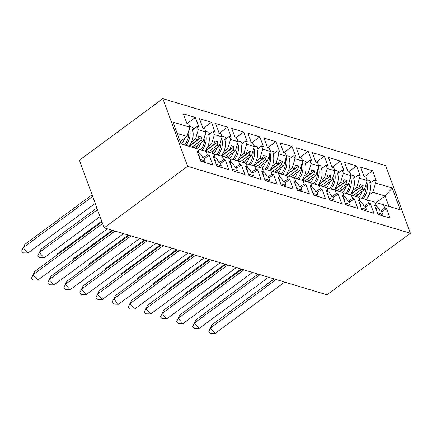 <?xml version="1.0" encoding="UTF-8"?>
<svg xmlns="http://www.w3.org/2000/svg" width="432" height="432" viewBox="0 0 432 432"><rect width="100%" height="100%" fill="white"/><g stroke="black" fill="none" stroke-linecap="round" stroke-linejoin="round"><path stroke-width="0.65" d="M410.4 233.264L326.948 294.786L104.166 227.831L79.418 160.202L162.869 98.68L385.652 165.629L410.4 233.264L187.618 166.309L162.869 98.68M194.206 147.879L203.137 141.291L200.864 140.611L191.932 147.193M198.234 150.201L199.303 149.413L213.894 153.803L215.06 156.978L213.305 156.449L216.815 166.055L228.803 169.657L225.288 160.051L223.533 159.527L222.372 156.346L215.422 154.256L230.018 158.647L231.179 161.822L229.424 161.298L232.934 170.899L244.922 174.501L241.407 164.9L239.652 164.371L238.491 161.19L231.541 159.1L246.137 163.49L247.298 166.666L245.543 166.142L249.059 175.743L261.041 179.345L257.526 169.744L255.771 169.214L254.61 166.034L247.66 163.944L262.256 168.334L263.417 171.515L261.662 170.986L265.178 180.587L277.16 184.189L273.65 174.587L271.89 174.058L270.729 170.878L263.779 168.788L278.375 173.178L279.536 176.359L277.781 175.829L281.297 185.431L293.285 189.032L289.769 179.431L288.009 178.902L286.848 175.727L279.898 173.632L294.494 178.022L295.655 181.202L293.9 180.673L297.416 190.28L309.404 193.882L305.888 184.275L304.128 183.746L302.967 180.571L296.023 178.475L310.613 182.866L311.78 186.046L310.019 185.517L313.535 195.124L325.523 198.725L322.007 189.119L320.252 188.595L319.086 185.414L312.142 183.319L326.732 187.709L327.899 190.89L326.138 190.361L329.654 199.967L341.642 203.569L338.126 193.963L336.371 193.439L335.205 190.258L328.261 188.168L342.851 192.559L344.018 195.734L342.257 195.205L345.773 204.811L357.761 208.413L354.245 198.812L352.49 198.283L351.324 195.102L344.38 193.012L358.97 197.402L351.324 195.102M210.325 152.723L219.256 146.135L216.983 145.454L208.051 152.042M226.444 157.567L235.375 150.984L233.102 150.298L224.17 156.886M242.563 162.416L251.494 155.828L249.221 155.142L240.289 161.73M258.682 167.26L267.619 160.672L265.345 159.986L256.408 166.574M274.801 172.103L283.738 165.515L281.464 164.835L272.527 171.418M290.92 176.947L299.857 170.359L297.583 169.679L288.652 176.261M307.039 181.791L315.976 175.203L313.702 174.523L304.771 181.105M323.163 186.635L332.095 180.047L329.821 179.366L320.89 185.954M339.282 191.479L348.214 184.896L345.94 184.21L337.009 190.798M355.401 196.322L364.333 189.74L362.059 189.054L353.128 195.642M359.429 198.644L360.499 197.856L375.095 202.246L376.256 205.427L374.501 204.898L378.011 214.499L389.999 218.101L386.483 208.499L384.728 207.97L383.567 204.79L376.618 202.7L388.913 206.393L385.101 195.982L372.805 192.283L368.95 195.129M342.851 192.559L335.205 190.258M326.732 187.709L319.086 185.414M310.613 182.866L302.967 180.571M294.494 178.022L286.848 175.727M278.375 173.178L270.729 170.878M262.256 168.334L254.61 166.034M246.137 163.49L238.491 161.19M230.018 158.647L222.372 156.346M213.894 153.803L199.303 149.413M181.035 143.921L197.775 148.954L198.941 152.134L197.181 151.605L200.696 161.212L212.684 164.813L209.169 155.207L207.414 154.683L206.248 151.502M197.775 148.954L181.035 143.926L173.07 122.148L189.81 127.181L187.018 136.447L177.223 133.504M189.108 146.059L197.764 139.676L195.491 138.996L198.283 129.724L197.116 126.549L198.877 127.073L195.361 117.472L183.373 113.87L186.889 123.471L188.644 124L189.81 127.181M198.283 129.724L205.929 132.025L203.137 141.291M205.227 150.903L213.883 144.52L211.61 143.84L214.402 134.568L213.235 131.393L214.996 131.917L211.48 122.315L199.492 118.714L203.008 128.315L204.763 128.844L205.929 132.025M214.402 134.568L222.048 136.868L219.256 146.135M221.351 155.747L230.002 149.369L227.729 148.684L230.521 139.412L229.354 136.237L231.115 136.766L227.599 127.159L215.611 123.557L219.127 133.159L220.882 133.688L222.048 136.868M230.521 139.412L238.167 141.712L235.375 150.984M237.47 160.591L246.121 154.213L243.848 153.527L246.64 144.261L245.479 141.08L247.234 141.61L243.718 132.003L231.73 128.401L235.246 138.008L237.001 138.532L238.167 141.712M246.64 144.261L254.286 146.556L251.494 155.828M253.589 165.434L262.246 159.057L259.972 158.371L262.759 149.105L261.598 145.924L263.353 146.453L259.837 136.847L247.849 133.245L251.365 142.852L253.125 143.375L254.286 146.556M262.759 149.105L270.405 151.4L267.619 160.672M269.708 170.284L278.365 163.901L276.091 163.215L278.878 153.949L277.717 150.768L279.472 151.297L275.956 141.696L263.974 138.089L267.484 147.695L269.244 148.225L270.405 151.4M278.878 153.949L286.524 156.244L283.738 165.515M285.827 175.127L294.484 168.745L292.21 168.064L294.997 158.792L293.836 155.612L295.591 156.141L292.075 146.54L280.093 142.938L283.603 152.539L285.363 153.068L286.524 156.244M294.997 158.792L302.643 161.093L299.857 170.359M301.946 179.971L310.603 173.588L308.329 172.908L311.116 163.636L309.955 160.456L311.71 160.985L308.194 151.384L296.212 147.782L299.727 157.383L301.482 157.912L302.643 161.093M311.116 163.636L318.762 165.937L315.976 175.203M318.065 184.815L326.722 178.432L324.448 177.752L327.24 168.48L326.074 165.305L327.829 165.829L324.319 156.227L312.331 152.626L315.846 162.227L317.601 162.756L318.762 165.937M327.24 168.48L334.886 170.78L332.095 180.047M334.184 189.659L342.841 183.281L340.567 182.596L343.359 173.324L342.193 170.149L343.953 170.678L340.438 161.071L328.45 157.469L331.965 167.071L333.72 167.6L334.886 170.78M343.359 173.324L351.005 175.624L348.214 184.896M350.303 194.503L358.96 188.125L356.686 187.439L359.478 178.173L358.312 174.992L360.072 175.522L356.557 165.915L344.569 162.313L348.084 171.92L349.839 172.444L351.005 175.624M359.478 178.173L367.124 180.468L364.333 189.74M372.805 192.283L375.597 183.017L374.431 179.836L376.191 180.365L372.676 170.759L360.688 167.157L364.203 176.764L365.958 177.287L367.124 180.468M375.597 183.017L392.234 188.017L400.199 209.79L383.567 204.79M375.095 202.246L360.499 197.856M358.97 197.402L360.137 200.578L358.382 200.054L361.892 209.655L373.88 213.257L370.364 203.656L368.609 203.126L367.448 199.946M195.491 138.996L191.635 141.842M200.864 140.611L201.96 136.966L198.86 136.037L197.764 139.676M211.61 143.84L207.754 146.686M214.353 155.045L215.422 154.256M216.983 145.454L218.079 141.815L214.979 140.881L213.883 144.52M227.729 148.684L223.873 151.529M230.472 159.889L231.541 159.1M233.102 150.298L234.198 146.659L231.098 145.724L230.002 149.369M243.848 153.527L239.992 156.373M246.591 164.732L247.66 163.944M249.221 155.142L250.317 151.502L247.217 150.568L246.121 154.213M259.972 158.371L256.111 161.217M262.71 169.576L263.779 168.788M265.345 159.986L266.441 156.346L263.336 155.412L262.246 159.057M276.091 163.215L272.23 166.061M278.829 174.42L279.898 173.632M281.464 164.835L282.56 161.19L279.461 160.261L278.365 163.901M292.21 168.064L288.349 170.905M294.948 179.269L296.023 178.475M297.583 169.679L298.679 166.034L295.58 165.105L294.484 168.745M308.329 172.908L304.468 175.754M311.067 184.113L312.142 183.319M313.702 174.523L314.798 170.878L311.699 169.949L310.603 173.588M324.448 177.752L320.587 180.598M327.191 188.957L328.261 188.168M329.821 179.366L330.917 175.727L327.818 174.793L326.722 178.432M340.567 182.596L336.712 185.441M343.31 193.801L344.38 193.012M345.94 184.21L347.036 180.571L343.937 179.636L342.841 183.281M356.686 187.439L352.831 190.285M362.059 189.054L363.155 185.414L360.056 184.48L358.96 188.125M375.413 203.126L385.101 195.982L392.234 188.017M375.548 203.488L376.618 202.7M400.199 209.79L388.913 206.393M104.166 227.831L187.618 166.309M180.155 141.507L187.018 136.447M364.441 176.834L372.676 170.759M375.025 206.334L376.256 205.427M369.873 183.195L374.431 179.836M380.549 211.054L384.728 207.97M381.807 211.95L386.483 208.499M348.322 171.99L356.557 165.915M332.197 167.146L340.438 161.071M316.078 162.297L324.319 156.227M299.959 157.453L308.194 151.384M283.84 152.609L292.075 146.54M267.721 147.766L275.956 141.696M251.602 142.922L259.837 136.847M235.483 138.078L243.718 132.003M219.364 133.234L227.599 127.159M203.245 128.385L211.48 122.315M187.121 123.541L195.361 117.472M358.906 201.485L360.137 200.578M353.754 178.351L358.312 174.992M364.43 206.204L368.609 203.126M365.683 207.106L370.364 203.656M197.71 153.041L198.941 152.134M192.559 129.908L197.116 126.549M203.234 157.761L207.414 154.683M204.487 158.657L209.169 155.207M213.829 157.885L215.06 156.978M208.678 134.752L213.235 131.393M219.353 162.605L223.533 159.527M220.606 163.507L225.288 160.051M229.948 162.729L231.179 161.822M224.797 139.595L229.354 136.237M235.472 167.449L239.652 164.371M236.731 168.35L241.407 164.9M246.067 167.578L247.298 166.666M240.916 144.439L245.479 141.08M251.591 172.292L255.771 169.214M252.85 173.194L257.526 169.744M262.186 172.422L263.417 171.515M257.035 149.288L261.598 145.924M267.71 177.142L271.89 174.058M268.969 178.038L273.65 174.587M278.305 177.266L279.536 176.359M273.154 154.132L277.717 150.768M283.835 181.985L288.009 178.902M285.088 182.882L289.769 179.431M294.424 182.11L295.655 181.202M289.278 158.976L293.836 155.612M299.954 186.829L304.128 183.746M301.207 187.726L305.888 184.275M310.549 186.953L311.78 186.046M305.397 163.82L309.955 160.456M316.073 191.673L320.252 188.595M317.326 192.569L322.007 189.119M326.668 191.797L327.899 190.89M321.516 168.664L326.074 165.305M332.192 196.517L336.371 193.439M333.445 197.413L338.126 193.963M342.787 196.641L344.018 195.734M337.635 173.507L342.193 170.149M348.311 201.361L352.49 198.283M349.564 202.262L354.245 198.812M350.395 194.821L363.155 185.414M334.276 189.977L347.036 180.571M318.157 185.128L330.917 175.727M302.038 180.284L314.798 170.878M285.919 175.441L298.679 166.034M269.8 170.597L282.56 161.19M253.681 165.753L266.441 156.346M237.562 160.909L250.317 151.502M221.443 156.065L234.198 146.659M205.319 151.216L218.079 141.815M189.2 146.372L201.96 136.966M284.704 282.091L215.217 333.32L210.438 333.202L208.813 331.436L212.063 324.713L274.174 278.926M215.217 333.32L210.352 328.028L276.151 279.52M375.791 205.767A14.504 10.87 106.7 0 1 380.036 210.897L381.586 211.361A14.504 10.87 106.7 0 1 382.39 214.202L377.352 212.69M382.39 214.202L380.543 215.071L377.935 214.288M375.289 207.052A14.504 10.87 -73.3 0 1 376.612 209.142L376.704 209.617L376.283 209.768M241.072 268.979L202.165 297.664L201.42 299.106M366.233 199.579A14.504 10.87 -73.3 0 0 369.738 182.763L370.256 182.914M358.792 197.348A14.504 10.87 -73.3 0 0 362.075 191.403M359.095 193.601A12.058 9.04 106.7 0 1 356.697 196.717M366.628 182.115L366.957 182.763A14.504 10.87 106.7 0 1 363.188 198.666M370.98 182.385A14.504 10.87 -73.3 0 0 370.116 180.657L366.833 179.669M365.974 184.28A14.504 10.87 106.7 0 1 361.843 198.261M268.585 277.247L199.093 328.477L194.319 328.358L192.694 326.592L195.944 319.869L258.055 274.082M199.093 328.477L194.233 323.185L260.032 274.676M359.672 200.923A14.504 10.87 106.7 0 1 363.911 206.053L365.461 206.518A14.504 10.87 106.7 0 1 366.271 209.358L361.233 207.846M366.271 209.358L364.419 210.227L361.816 209.444M359.17 202.208A14.504 10.87 -73.3 0 1 360.493 204.298L360.585 204.773L360.164 204.925M252.466 272.403L182.974 323.633L178.195 323.514L176.575 321.748L179.825 315.025L241.936 269.239M182.974 323.633L178.114 318.341L243.913 269.833M343.553 196.079A14.504 10.87 106.7 0 1 347.792 201.209L349.342 201.674A14.504 10.87 106.7 0 1 350.152 204.514L345.109 202.997M350.152 204.514L348.3 205.384L345.697 204.601M343.046 197.359A14.504 10.87 -73.3 0 1 344.374 199.454L344.466 199.924L344.045 200.081M236.347 267.559L166.855 318.789L162.076 318.67L160.456 316.904L163.706 310.181L225.817 264.389M166.855 318.789L161.995 313.497L227.794 264.989M327.434 191.23A14.504 10.87 106.7 0 1 331.673 196.36L333.223 196.83A14.504 10.87 106.7 0 1 334.033 199.67L328.99 198.153M334.033 199.67L332.181 200.54L329.578 199.757M326.927 192.515A14.504 10.87 -73.3 0 1 328.25 194.605L328.347 195.08L327.92 195.232M220.228 262.715L150.736 313.945L145.957 313.826L144.337 312.061L147.587 305.338L209.698 259.546M150.736 313.945L145.876 308.653L211.675 260.14M311.315 186.386A14.504 10.87 106.7 0 1 315.554 191.516L317.104 191.986A14.504 10.87 106.7 0 1 317.909 194.827L312.871 193.309M317.909 194.827L316.062 195.696L313.459 194.913M310.808 187.672A14.504 10.87 -73.3 0 1 312.131 189.761L312.228 190.237L311.801 190.388M204.109 257.866L134.617 309.101L129.838 308.977L128.218 307.217L131.468 300.494L193.574 254.702M134.617 309.101L129.751 303.809L195.556 255.296M295.196 181.543A14.504 10.87 106.7 0 1 299.435 186.673L300.985 187.137A14.504 10.87 106.7 0 1 301.79 189.977L296.752 188.465M301.79 189.977L299.943 190.852L297.34 190.069M294.689 182.828A14.504 10.87 -73.3 0 1 296.012 184.918L296.104 185.393L295.682 185.544M224.953 264.136L186.046 292.82L185.301 294.262M350.114 194.735A14.504 10.87 -73.3 0 0 353.619 177.919L354.137 178.07M342.673 192.505A14.504 10.87 -73.3 0 0 345.956 186.559M342.976 188.757A12.058 9.04 106.7 0 1 340.578 191.873M350.509 177.271L350.838 177.919A14.504 10.87 106.7 0 1 347.069 193.817M354.856 177.541A14.504 10.87 -73.3 0 0 353.992 175.813L350.714 174.825M349.855 179.431A14.504 10.87 106.7 0 1 345.724 193.417M208.834 259.286L169.927 287.971L169.182 289.418M333.995 189.891A14.504 10.87 -73.3 0 0 337.5 173.07L338.013 173.227M326.554 187.655A14.504 10.87 -73.3 0 0 329.837 181.715M326.857 183.913A12.058 9.04 106.7 0 1 324.459 187.029M334.39 172.422L334.719 173.075A14.504 10.87 106.7 0 1 330.95 188.973M338.737 172.692A14.504 10.87 -73.3 0 0 337.873 170.969L334.595 169.981M333.736 174.587A14.504 10.87 106.7 0 1 329.605 188.568M192.715 254.443L153.808 283.127L153.058 284.575M317.876 185.047A14.504 10.87 -73.3 0 0 321.381 168.226L321.894 168.383M310.435 182.812A14.504 10.87 -73.3 0 0 313.718 176.872M310.738 179.069A12.058 9.04 106.7 0 1 308.34 182.18M318.271 167.578L318.6 168.226A14.504 10.87 106.7 0 1 314.831 184.129M322.618 167.848A14.504 10.87 -73.3 0 0 321.754 166.126L318.47 165.137M317.617 169.744A14.504 10.87 106.7 0 1 313.486 183.724M176.596 249.599L137.689 278.284L136.939 279.725M301.757 180.203A14.504 10.87 -73.3 0 0 305.262 163.382L305.775 163.539M294.316 177.968A14.504 10.87 -73.3 0 0 297.599 172.028M294.613 174.226A12.058 9.04 106.7 0 1 292.221 177.336M302.152 162.734L302.481 163.382A14.504 10.87 106.7 0 1 298.706 179.285M306.499 163.004A14.504 10.87 -73.3 0 0 305.635 161.282L302.351 160.294M301.498 164.9A14.504 10.87 106.7 0 1 297.367 178.88M160.477 244.755L121.565 273.44L120.82 274.882M285.638 175.354A14.504 10.87 -73.3 0 0 289.138 158.539L289.656 158.695M278.197 173.124A14.504 10.87 -73.3 0 0 281.475 167.179M278.494 169.376A12.058 9.04 106.7 0 1 276.102 172.492M286.033 157.891L286.362 158.539A14.504 10.87 106.7 0 1 282.587 174.442M290.38 158.161A14.504 10.87 -73.3 0 0 289.516 156.433L286.232 155.45M285.379 160.056A14.504 10.87 106.7 0 1 281.248 174.037M187.99 253.022L118.498 304.258L113.719 304.133L112.099 302.373L115.349 295.65L177.455 249.858M118.498 304.258L113.632 298.966L179.437 250.452M279.072 176.699A14.504 10.87 106.7 0 1 283.316 181.829L284.866 182.293A14.504 10.87 106.7 0 1 285.671 185.134L280.633 183.622M285.671 185.134L283.824 186.008L281.221 185.225M278.57 177.984A14.504 10.87 -73.3 0 1 279.893 180.074L279.985 180.549L279.563 180.7M144.358 239.911L105.446 268.596L104.701 270.038M269.519 170.51A14.504 10.87 -73.3 0 0 273.019 153.695L273.537 153.851M262.073 168.28A14.504 10.87 -73.3 0 0 265.356 162.335M262.375 164.533A12.058 9.04 106.7 0 1 259.983 167.648M269.908 153.047L270.238 153.695A14.504 10.87 106.7 0 1 266.468 169.598M274.261 153.317A14.504 10.87 -73.3 0 0 273.397 151.589L270.113 150.606M269.26 155.212A14.504 10.87 106.7 0 1 265.124 169.193M171.871 248.179L102.379 299.408L97.6 299.29L95.98 297.524L99.225 290.801L161.336 245.014M102.379 299.408L97.513 294.116L163.318 245.608M262.953 171.855A14.504 10.87 106.7 0 1 267.197 176.985L268.747 177.449A14.504 10.87 106.7 0 1 269.552 180.29L264.514 178.778M269.552 180.29L267.705 181.159L265.102 180.376M262.451 173.14A14.504 10.87 -73.3 0 1 263.774 175.23L263.866 175.705L263.444 175.856M128.239 235.067L89.327 263.752L88.582 265.194M253.4 165.667A14.504 10.87 -73.3 0 0 256.9 148.851L257.418 149.008M245.954 163.436A14.504 10.87 -73.3 0 0 249.237 157.491M246.256 159.689A12.058 9.04 106.7 0 1 243.859 162.805M253.789 148.203L254.119 148.851A14.504 10.87 106.7 0 1 250.349 164.754M258.142 148.473A14.504 10.87 -73.3 0 0 257.278 146.745L253.994 145.762M253.141 150.368A14.504 10.87 106.7 0 1 249.005 164.349M155.752 243.335L86.26 294.565L81.481 294.446L79.861 292.68L83.106 285.957L145.217 240.17M86.26 294.565L81.394 289.273L147.199 240.764M246.834 167.011A14.504 10.87 106.7 0 1 251.078 172.141L252.628 172.606A14.504 10.87 106.7 0 1 253.433 175.446L248.395 173.934M253.433 175.446L251.586 176.315L248.978 175.532M246.332 168.296A14.504 10.87 -73.3 0 1 247.655 170.386L247.747 170.861L247.325 171.013M112.115 230.224L73.208 258.908L72.463 260.35M237.281 160.823A14.504 10.87 -73.3 0 0 240.781 144.007L241.299 144.158M229.835 158.593A14.504 10.87 -73.3 0 0 233.118 152.647M230.137 154.845A12.058 9.04 106.7 0 1 227.74 157.961M237.67 143.359L238 144.007A14.504 10.87 106.7 0 1 234.23 159.905M242.023 143.629A14.504 10.87 -73.3 0 0 241.159 141.901L237.875 140.913M237.022 145.519A14.504 10.87 106.7 0 1 232.886 159.505M139.633 238.491L70.141 289.721L65.362 289.602L63.742 287.836L66.987 281.113L129.098 235.327M70.141 289.721L65.275 284.429L131.074 235.921M230.715 162.167A14.504 10.87 106.7 0 1 234.959 167.297L236.509 167.762A14.504 10.87 106.7 0 1 237.314 170.602L232.276 169.085M237.314 170.602L235.467 171.472L232.859 170.689M230.213 163.447A14.504 10.87 -73.3 0 1 231.536 165.542L231.628 166.012L231.206 166.169M101.725 221.157L57.089 254.059L56.344 255.506M221.157 155.979A14.504 10.87 -73.3 0 0 224.662 139.158L225.18 139.315M213.716 153.743A14.504 10.87 -73.3 0 0 216.999 147.803M214.018 150.001A12.058 9.04 106.7 0 1 211.621 153.117M221.551 138.51L221.881 139.163A14.504 10.87 106.7 0 1 218.111 155.061M225.904 138.785A14.504 10.87 -73.3 0 0 225.04 137.057L221.756 136.069M220.898 140.675A14.504 10.87 106.7 0 1 216.767 154.661M123.509 233.647L54.016 284.877L49.243 284.758L47.617 282.992L50.868 276.269L112.979 230.483M54.016 284.877L49.156 279.585L114.955 231.077M214.596 157.318A14.504 10.87 106.7 0 1 218.835 162.448L220.39 162.918A14.504 10.87 106.7 0 1 221.195 165.758L216.157 164.241M221.195 165.758L219.343 166.628L216.74 165.845M214.094 158.603A14.504 10.87 -73.3 0 1 215.417 160.693L215.509 161.168L215.087 161.32M97.492 209.601L39.258 252.531L44.118 257.823L100.051 216.589M44.118 257.823L39.339 257.704L37.719 255.938L40.97 249.215L96.903 207.981M205.038 151.135A14.504 10.87 -73.3 0 0 208.543 134.314L209.061 134.471M197.597 148.9A14.504 10.87 -73.3 0 0 200.88 142.96M197.899 145.157A12.058 9.04 106.7 0 1 195.502 148.273M205.432 133.666L205.762 134.314A14.504 10.87 106.7 0 1 201.992 150.217M209.779 133.936A14.504 10.87 -73.3 0 0 208.915 132.214L205.637 131.225M204.779 135.832A14.504 10.87 106.7 0 1 200.648 149.812M107.39 228.803L37.897 280.033L33.118 279.914L31.498 278.149L34.749 271.426L101.979 221.859M37.897 280.033L33.037 274.741L102.573 223.479M198.477 152.474A14.504 10.87 106.7 0 1 202.716 157.604L204.266 158.074A14.504 10.87 106.7 0 1 205.076 160.915L200.032 159.397M205.076 160.915L203.224 161.784L200.621 161.001M197.969 153.76A14.504 10.87 -73.3 0 1 199.298 155.849L199.39 156.325L198.968 156.476M92.675 196.425L23.139 247.687L27.999 252.979L95.229 203.418M27.999 252.979L23.22 252.86L21.6 251.095L24.851 244.372L92.081 194.805M188.919 146.291A14.504 10.87 -73.3 0 0 192.424 129.47L192.937 129.627M181.478 144.056A14.504 10.87 -73.3 0 0 184.761 138.116M181.78 140.314A12.058 9.04 106.7 0 1 180.436 142.279M189.313 128.822L189.643 129.47A14.504 10.87 106.7 0 1 185.873 145.373M193.66 129.092A14.504 10.87 -73.3 0 0 192.796 127.37L189.518 126.382M188.66 130.988A14.504 10.87 106.7 0 1 184.529 144.968M376.612 209.142L376.175 209.482M366.298 183.217L366.957 182.763M360.493 204.298L360.056 204.638M344.374 199.454L343.937 199.795M328.25 194.605L327.818 194.951M312.131 189.761L311.699 190.107M296.012 184.918L295.58 185.258M350.174 178.373L350.838 177.919M334.055 173.529L334.719 173.075M317.936 168.685L318.6 168.226M301.817 163.841L302.481 163.382M285.698 158.992L286.362 158.539M279.893 180.074L279.461 180.414M269.579 154.148L270.238 153.695M263.774 175.23L263.342 175.57M253.46 149.305L254.119 148.851M247.655 170.386L247.223 170.726M237.341 144.461L238 144.007M231.536 165.542L231.098 165.883M221.222 139.617L221.881 139.163M215.417 160.693L214.979 161.039M205.097 134.773L205.762 134.314M199.298 155.849L198.86 156.195M188.978 129.929L189.643 129.47"/></g></svg>
